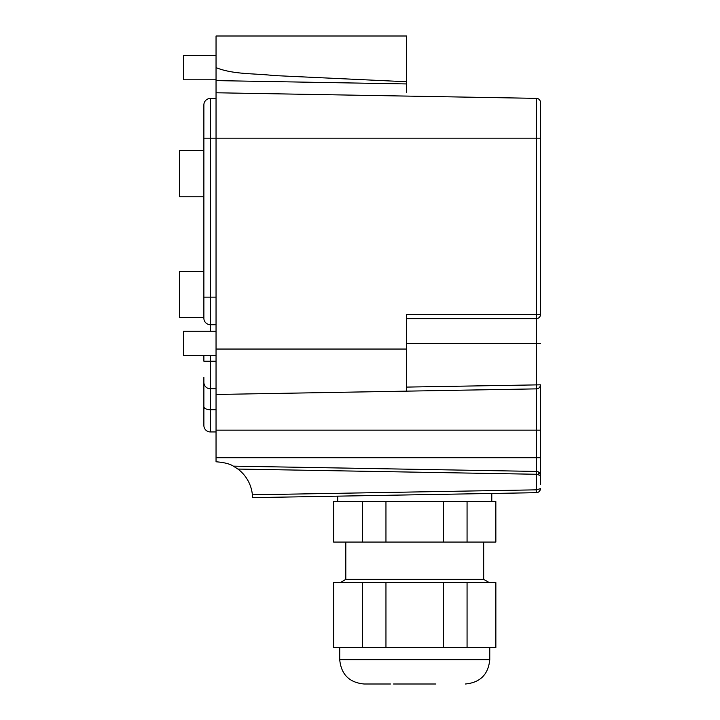 <?xml version="1.0" encoding="UTF-8"?>
<svg xmlns="http://www.w3.org/2000/svg" width="720" height="720" viewBox="0 0 720 720"><rect width="100%" height="100%" fill="white"/><g stroke="black" fill="none" stroke-linecap="round" stroke-linejoin="round"><path stroke-width="1.08" d="M538.83 472.239L538.83 474.516M385.956 542.07L385.956 501.525L495.837 501.525L495.855 542.07L333.639 542.07L333.639 501.525L362.367 501.525L362.367 542.07M495.837 501.525L495.837 542.07M467.064 501.525L467.064 542.07M443.466 501.525L443.466 542.07M385.956 501.525L362.367 501.525M377.838 495.45L491.787 493.461L491.787 501.525M345.807 542.07L345.807 579.375L483.678 579.375L483.678 542.07M443.466 582.624L443.466 647.505L385.956 647.505L385.956 582.624L495.855 582.624L495.855 647.505L495.837 582.624M362.367 582.624L333.639 582.624L333.639 647.505L362.367 647.505L362.367 582.624L385.956 582.624M385.956 647.505L362.367 647.505M443.466 647.505L495.837 647.505M467.064 647.505L467.064 582.624M435.915 684L393.57 684M465.435 684C480.213 682.56 488.322 674.442 489.762 659.673L339.723 659.673C341.163 674.451 349.272 682.56 364.059 684L390.465 684M539.199 472.563A4.059 4.059 0 0 0 536.463 471.429L536.463 471.429C538.929 471.744 540.261 473.094 540.45 475.488L540.45 384.822A4.059 4.059 0 0 1 536.463 388.872L216.045 394.47L216.045 461.781C224.118 462.402 229.878 463.86 233.334 466.137L237.915 469.062L536.463 474.264L536.463 471.429L233.334 466.137M216.045 394.47L216.045 54.657L216.045 55.467L183.6 55.467L183.6 79.794L216.045 79.794L216.045 80.604L216.045 36L406.629 36L406.629 92.367M216.045 92.772L536.463 98.361L536.463 314.586L406.629 314.586L406.629 391.14M216.045 67.626C233.514 74.673 254.448 73.26 273.591 75.537L406.629 81.747M252.531 497.502L252.378 494.802A36.495 36.495 0 0 0 237.915 469.062M536.463 98.361A4.059 4.059 0 0 1 540.45 102.42L540.45 314.586L536.463 314.586L536.391 318.636A4.059 4.059 0 0 0 540.45 314.586L540.45 138.186L210.366 138.186L210.366 98.451L216.045 98.451M406.629 318.636L536.391 318.636A4.059 4.059 0 0 0 540.45 314.586M540.45 104.94L540.45 102.42M216.045 457.731L536.463 457.731L536.445 492.687L536.391 489.843L252.378 494.802M252.531 497.637L536.445 492.687C538.929 492.372 540.261 491.022 540.45 488.628L536.463 489.843M536.463 474.264L540.45 475.488L540.45 484.578M540.414 489.168L539.325 491.436M216.045 331.209L183.6 331.209L183.6 355.536L216.045 355.536M216.045 409.752L210.366 409.752A6.489 3.204 180 0 1 203.877 406.557L203.877 425.457A6.489 6.489 0 0 0 210.366 431.946L216.045 431.946M203.877 406.557L203.877 382.302A6.489 6.489 0 0 0 210.366 388.791L216.045 388.791M203.877 313.371L203.877 318.231A6.489 6.489 0 0 0 210.366 324.72L216.045 324.72M203.877 404.154L203.877 420.597M203.877 377.433L203.877 382.302A6.489 6.489 0 0 0 210.366 388.791L210.366 431.946A6.489 6.489 0 0 1 203.877 425.457M203.877 355.536L203.877 361.215L216.045 361.215M216.045 297.144L203.877 297.144L203.877 318.231A6.489 6.489 0 0 0 210.366 324.72L210.366 331.209M203.877 297.144L203.877 138.186L210.366 138.186L210.366 324.72M203.877 104.94A6.489 6.489 0 0 1 210.366 98.451A6.489 6.489 0 0 0 203.877 104.94L203.877 138.186M203.877 196.758L179.55 196.758L179.55 150.525L203.877 150.525M203.877 271.368L179.55 271.368L179.55 317.592L203.877 317.592M540.45 457.731L536.463 457.731L536.463 430.155L216.045 430.155M406.629 387.09L540.45 384.822A4.059 4.059 0 0 1 536.463 388.872L536.463 430.155L540.45 430.155M406.629 349.047L216.045 349.047M406.629 83.934L216.045 80.604M540.45 343.377L536.391 343.377L536.463 388.872M406.629 343.377L536.391 343.377L536.391 318.636M210.366 388.791L210.366 355.536M337.698 501.525L337.698 496.152M345.807 579.375L340.191 582.624M483.678 579.375L489.294 582.624M339.723 659.673L339.723 647.505M489.762 659.673L489.762 647.505M540.45 475.488L540.333 474.516M539.757 473.22L538.641 472.104M538.641 492.012L539.757 490.896M540.333 489.6L540.45 488.628L540.333 489.6"/></g></svg>
